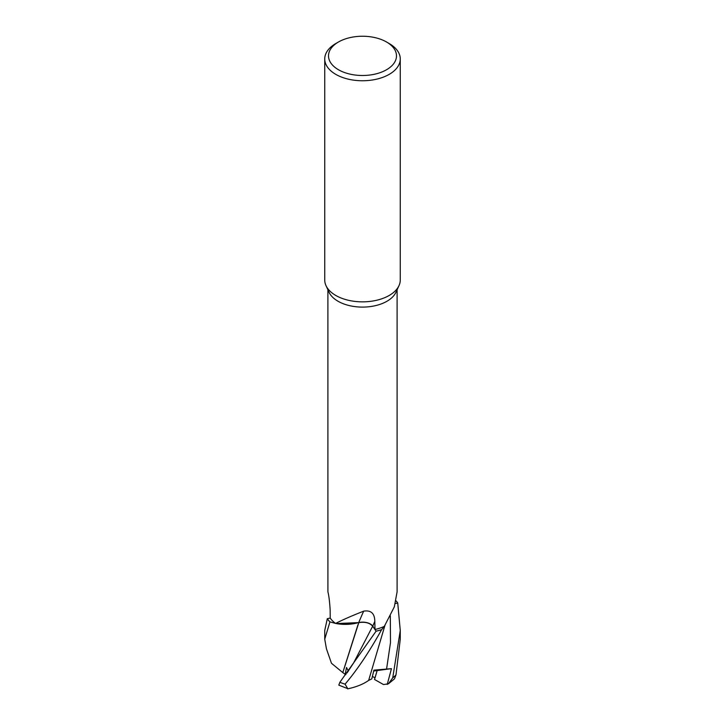 <?xml version="1.0" encoding="UTF-8"?>
<svg xmlns="http://www.w3.org/2000/svg" width="725" height="725" viewBox="0 0 725 725"><rect width="100%" height="100%" fill="white"/><g stroke="black" fill="none" stroke-linecap="round" stroke-linejoin="round"><path stroke-width="1.09" d="M353.573 662.994L372.686 626.164L376.103 631.185L339.88 682.261L338.802 685.125L347.737 688.65L345.073 684.146C357.126 669.991 369.306 651.82 381.622 629.644L384.332 626.327A30.042 17.346 180 0 1 384.332 626.327A30.042 17.346 180 0 1 384.313 626.364A34.61 19.983 180 0 1 384.286 626.373L381.658 629.617A37.727 21.786 180 0 1 376.085 631.167L372.677 626.192C369.714 622.838 365.074 621.651 358.748 622.63C365.074 621.651 369.714 622.838 372.677 626.192C369.687 622.757 364.992 621.579 358.612 622.621M342.825 672.564L358.803 622.639L336.318 623.572L358.821 622.603L338.403 623.908A30.042 17.346 180 0 1 335.621 623.437L329.993 621.905A37.727 21.786 180 0 1 327.301 618.697L324.737 630.496L324.737 639.196L329.938 621.887L335.603 623.428A34.61 19.983 180 0 1 330.219 618.062L330.147 609.816C329.612 601.433 328.869 595.442 327.908 591.854L327.89 289.728M386.534 41.996L389.198 43.536A37.763 21.804 180 0 1 400.263 58.952L400.263 280.049A37.763 21.804 180 0 1 398.986 285.659L395.95 292.257A34.61 19.983 180 0 1 386.978 301.247A34.61 19.983 180 0 1 353.519 306.412A34.61 19.983 180 0 1 329.05 292.257L326.014 285.659A37.763 21.804 180 0 1 324.737 280.049L324.737 58.952A37.763 21.804 180 0 1 335.802 43.536L338.466 41.996A33.984 19.62 180 0 1 386.534 41.996A33.984 19.62 180 0 1 386.534 69.745A33.984 19.62 180 0 1 338.466 69.745A33.984 19.62 180 0 1 338.466 41.996L335.802 43.536M330.219 618.035L327.301 618.697A37.727 21.786 180 0 0 329.993 621.905L335.621 623.437A34.61 19.983 180 0 1 335.603 623.428M335.621 623.437C342.399 619.947 351.752 615.851 363.678 611.148C370.973 609.97 374.689 613.377 374.816 621.388L374.997 629.481A34.61 19.983 180 0 0 384.286 626.373L381.658 629.617A37.727 21.786 180 0 1 376.085 631.167L372.677 626.192M384.422 626.173L394.318 606.852L397.11 591.79L397.11 289.728M398.986 285.659A37.763 21.804 180 0 1 389.198 295.465A37.763 21.804 180 0 1 352.703 301.102A37.763 21.804 180 0 1 326.014 285.659M348.199 670.444L347.955 671.685L348.208 670.453M395.406 603.526L397.699 603.001A37.727 21.786 180 0 0 396.086 600.916A37.727 21.786 180 0 1 397.699 603.001L395.406 603.526L397.726 602.992L400.263 630.496L392.733 677.866L388.382 683.856L383.489 684.545L374.499 679.461L377.154 670.562L373.855 670.453L377.154 670.562L375.024 677.911L372.414 676.398M400.263 58.952A37.763 21.804 180 0 1 389.198 74.367A37.763 21.804 180 0 1 348.045 79.097A37.763 21.804 180 0 1 324.737 58.952M363.678 611.148A554.072 54.167 101.9 0 0 358.712 622.567A10.857 6.271 180 0 1 372.759 626.146L374.997 629.481M358.712 622.567A30.042 17.346 180 0 1 338.403 623.908M387.222 684.445L391.455 668.649L373.719 671.024M388.382 683.856L394.536 678.781L395.995 674.866L400.263 639.196L400.263 630.496M342.789 672.564L357.96 624.769M345.644 674.721L342.735 672.537M348.399 671.087L346.514 667.517L345.191 674.25L346.033 674.223M342.753 672.564L331.461 663.266L326.449 648.821L324.737 639.196M327.301 618.697L327.274 618.697A37.763 21.804 180 0 0 329.938 621.887M391.455 668.649L373.928 670.145L371.789 678.881L368.653 680.394C363.343 684.183 356.337 686.992 347.638 688.859M368.644 680.422L384.993 625.204M381.622 629.644A37.763 21.804 180 0 1 376.103 631.185M396.086 600.889A37.763 21.804 180 0 1 397.726 602.992M372.759 626.146A550.638 53.831 101.9 0 1 374.816 621.388M395.995 674.866A37.763 21.804 180 0 1 392.733 677.866M386.543 669.211L390.485 642.703L390.304 615.788M345.073 684.146A37.763 21.804 180 0 1 339.88 682.261M353.573 662.985L347.021 672.936"/></g></svg>
